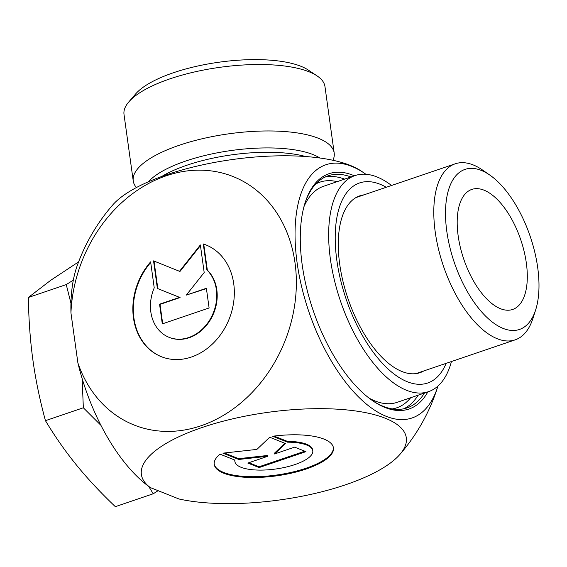 <?xml version="1.0" encoding="UTF-8"?>
<svg xmlns="http://www.w3.org/2000/svg" width="567" height="567" viewBox="0 0 567 567"><rect width="100%" height="100%" fill="white"/><g stroke="black" fill="none" stroke-linecap="round" stroke-linejoin="round"><path stroke-width="0.85" d="M272.642 436.243A60.173 19.888 -7.9 0 1 333.446 447.873A60.173 19.888 -7.9 0 1 276.576 475.848A60.173 19.888 -7.9 0 1 214.234 464.416A60.173 19.888 -7.9 0 1 219.982 454.153L234.929 460.099A39.321 12.998 172.1 0 0 234.894 461.552A39.321 12.998 172.1 0 0 275.626 469.022A39.321 12.998 172.1 0 0 312.786 450.744A39.321 12.998 172.1 0 0 287.589 442.182L272.642 436.243M214.191 464.019A60.173 19.888 172.1 0 0 276.462 475.054A60.173 19.888 172.1 0 0 333.382 447.483M274.067 436.058L287.476 441.395A39.321 12.998 -7.9 0 1 312.679 449.95L312.786 450.744M287.589 442.182L287.476 441.395M234.894 461.552L234.781 460.758A39.321 12.998 -7.9 0 1 234.745 460.021M294.627 447.143L305.946 451.644L259.14 467.569L247.822 463.069L267.872 456.244L238.764 459.461L222.909 453.161L256.886 449.404L269.715 437.235L285.57 443.543L274.57 453.969L294.627 447.143M274.57 453.969L274.463 453.175L284.903 443.274M224.376 452.998L238.65 458.675L267.766 455.457L267.872 456.244M238.764 459.461L238.65 458.675M248.835 462.722L259.034 466.783L304.826 451.204M259.14 467.569L259.034 466.783M203.284 243.952A60.173 49.088 111.7 0 1 205.835 244.873A60.173 49.088 111.7 0 1 229.203 318.93A60.173 49.088 111.7 0 1 161.354 356.7A60.173 49.088 111.7 0 1 150.624 261.869L154.231 287.866A39.321 32.078 -68.3 0 0 169.065 337.322A39.321 32.078 -68.3 0 0 210.655 318.399A39.321 32.078 -68.3 0 0 206.891 269.949L203.284 243.952L203.737 244.136L207.345 270.133A39.321 32.078 111.7 0 1 211.108 318.583A39.321 32.078 111.7 0 1 169.519 337.507A39.321 32.078 111.7 0 1 169.292 337.415M150.709 262.478A60.173 49.088 -68.3 0 0 161.581 356.792M206.062 244.965A60.173 49.088 -68.3 0 0 203.737 244.136M206.891 269.949L207.345 270.133M206.367 288.277L209.103 307.966L162.297 323.892L159.561 304.195L179.619 297.377L157.378 288.44L153.551 260.877L179.505 271.295L200.357 244.951L204.184 272.521L186.316 295.095L206.367 288.277M206.409 288.596L186.316 295.095M200.442 245.589L179.959 271.48L179.505 271.295M154.004 261.054L157.832 288.624L180.072 297.555L160.014 304.38L162.701 323.75M157.378 288.44L157.832 288.624M179.619 297.377L180.072 297.555M159.561 304.195L160.014 304.38M332.942 160.277L333.049 160.036A101.436 33.524 172.1 0 0 334.19 153.033A101.436 33.524 172.1 0 0 229.103 133.769A101.436 33.524 172.1 0 0 133.238 180.923A101.436 33.524 172.1 0 0 136.243 187.344L136.413 187.549M70.953 312.941L77.892 362.923A133.727 109.077 -68.3 0 0 260.055 383.505A133.727 109.077 -68.3 0 0 231.244 175.848A133.727 109.077 -68.3 0 0 70.953 312.941A137.866 65.453 71.2 0 1 77.232 265.59A190.2 190.2 0 0 1 112.727 204.949A133.727 44.198 -7.9 0 1 232.676 159.49A133.727 44.198 -7.9 0 1 360.47 170.575A190.2 190.2 0 0 1 365.708 174.126A133.727 63.483 71.2 0 0 295.776 250.905A133.727 63.483 71.2 0 0 386.34 416.376A133.727 63.483 71.2 0 0 437.88 386.304A133.727 63.483 71.2 0 0 437.958 386.049M424.442 393.044A122.571 58.188 -108.8 0 1 407.063 407.886A122.571 58.188 -108.8 0 1 371.832 400.16M304.897 203.411A122.571 58.188 -108.8 0 1 328.102 175.805A122.571 58.188 -108.8 0 1 350.93 176.968M354.34 175.805A124.265 58.996 71.2 0 0 305.166 202.554A124.265 58.996 71.2 0 0 372.562 400.678A124.265 58.996 71.2 0 0 427.851 391.882M150.298 487.57L179.037 499.003A133.727 44.198 172.1 0 0 399.863 454.465A133.727 44.198 172.1 0 0 270.168 412.039A133.727 44.198 172.1 0 0 150.298 487.57A137.866 65.453 71.2 0 1 77.892 362.923M316.996 75.843L308.193 69.996A92.988 30.731 172.1 0 0 219.174 62.186A92.988 30.731 172.1 0 0 135.648 93.938L128.766 101.961A101.436 33.524 -7.9 0 1 219.89 67.324A101.436 33.524 -7.9 0 1 316.996 75.843A101.436 33.524 -7.9 0 1 324.969 86.588L334.19 153.033M133.238 180.923L124.017 114.477A101.436 33.524 -7.9 0 1 128.766 101.961M516.409 307.541A63.398 30.101 -108.8 0 1 510.598 309.993A63.398 30.101 -108.8 0 1 463.756 259.126A63.398 30.101 -108.8 0 1 469.859 190.25A63.398 30.101 -108.8 0 1 518.451 233.512A63.398 30.101 -108.8 0 1 516.409 307.541M489.817 175.075L482.531 170.036A92.988 44.148 71.2 0 0 455.258 163.799A92.988 44.148 71.2 0 0 443.415 266.043A92.988 44.148 71.2 0 0 515.155 339.86A92.988 44.148 71.2 0 0 520.648 337.053A92.988 44.148 71.2 0 0 532.973 318.285L535.673 309.844A84.533 40.129 -108.8 0 1 524.468 326.904A84.533 40.129 -108.8 0 1 449.312 244.944A84.533 40.129 -108.8 0 1 489.817 175.075A84.533 40.129 -108.8 0 1 535.673 309.844M158.136 490.689L153.232 493.772L148.66 486.387M100.947 425.363L83.342 407.779L82.144 378.565M70.953 303.246L66.247 284.591L73.327 280.126M78.6 261.883L50.803 280.226L28.35 297.484C28.719 319.972 30.257 340.951 32.957 360.421C35.657 379.89 39.818 399.969 45.445 420.671C55.07 436.64 65.403 451.424 76.446 465.011C87.488 478.598 100.451 492.482 115.328 506.664L153.232 493.772M45.445 420.671L83.342 407.779M28.35 297.484L66.247 284.591M369.06 398.112A114.123 54.177 71.2 0 0 397.07 402.357L428.51 391.662A114.123 54.177 -108.8 0 1 329.781 254.179A114.123 54.177 -108.8 0 1 354.999 175.586A114.123 54.177 -108.8 0 1 391.542 185.473M354.999 175.586L323.559 186.281A114.123 54.177 71.2 0 0 303.947 206.721M446.151 363.334A105.668 50.165 -108.8 0 1 385.929 366.948A105.668 50.165 -108.8 0 1 336.259 255.724A105.668 50.165 -108.8 0 1 386.255 187.273M363.964 194.857A93.406 44.346 71.2 0 0 359.839 195.813A93.406 44.346 71.2 0 0 339.201 260.147A93.406 44.346 71.2 0 0 420.012 372.675A93.406 44.346 71.2 0 0 423.861 370.917M451.438 361.54A114.123 54.177 -108.8 0 1 428.51 391.662M319.873 158.002A92.853 30.689 172.1 0 0 231.428 150.489A92.853 30.689 172.1 0 0 148.37 181.801M161.68 176.5A91.719 30.313 -7.9 0 1 305.62 156.527M344.594 179.122A122.571 58.188 71.2 0 0 324.997 177.074M403.824 408.772A122.571 58.188 71.2 0 0 418.106 395.199M410.643 397.736A119.19 56.587 -108.8 0 1 392.244 408.92M315.727 184.02A119.19 56.587 -108.8 0 1 337.131 181.66M169.065 337.322L169.519 337.507M399.863 454.465A190.2 190.2 0 0 0 437.88 386.304M415.887 373.632L515.155 339.86M355.991 197.571L455.258 163.799"/></g></svg>
